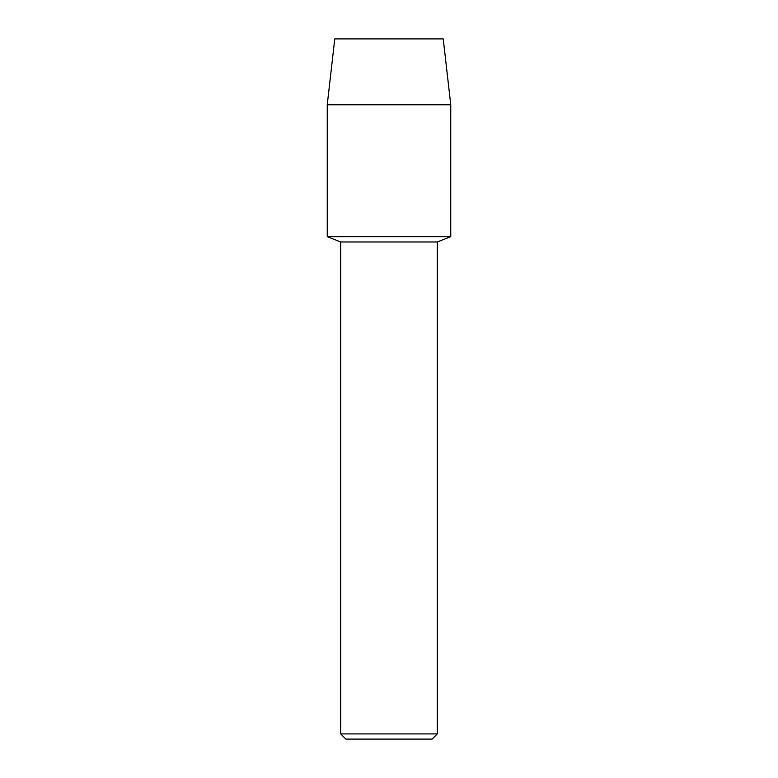 <?xml version="1.0" encoding="UTF-8"?>
<svg xmlns="http://www.w3.org/2000/svg" width="778" height="778" viewBox="0 0 778 778"><rect width="100%" height="100%" fill="white"/><g stroke="black" fill="none" stroke-linecap="round" stroke-linejoin="round"><path stroke-width="1.17" d="M443.236 38.9L334.764 38.9L443.236 38.9L450.754 104.767L450.754 236.638L389 236.638L450.754 236.638L437.304 241.977L437.304 733.917L340.696 733.917L345.889 739.1L432.111 739.1L437.304 733.917M340.696 733.917L340.696 241.977L437.304 241.977M334.764 38.9L327.246 104.767L327.246 236.638L389 236.638L327.246 236.638L340.696 241.977M327.246 104.767L450.754 104.767"/></g></svg>
